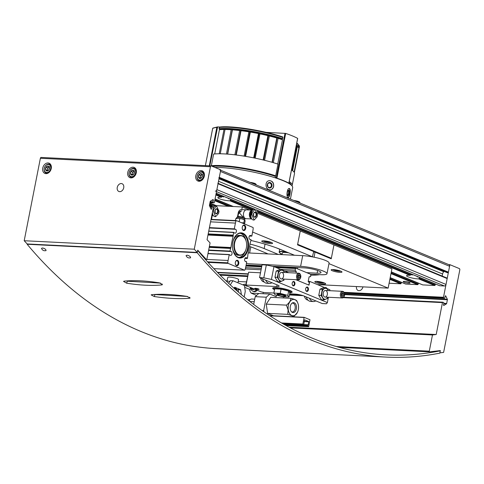 <?xml version="1.0" encoding="UTF-8"?>
<svg xmlns="http://www.w3.org/2000/svg" width="484" height="484" viewBox="0 0 484 484"><rect width="100%" height="100%" fill="white"/><g stroke="black" fill="none" stroke-linecap="round" stroke-linejoin="round"><path stroke-width="0.73" d="M215.979 194.266L222.005 196.764L221.406 197.248A7.181 1.228 11.1 0 0 221.279 197.236A7.181 1.228 11.1 0 0 217.836 197.611A7.181 1.228 11.1 0 0 222.204 199.644A7.181 1.228 11.1 0 0 230.063 200.83L230.699 199.432L254.475 209.276M257.198 211.327L410.704 274.851L410.105 275.336A7.181 1.228 11.1 0 0 409.978 275.329A7.181 1.228 11.1 0 0 406.536 275.705A7.181 1.228 11.1 0 0 410.904 277.731A7.181 1.228 11.1 0 0 418.763 278.923L419.398 277.526L435.352 284.126A0.551 0.417 -67.5 0 0 435.364 283.951M222.005 196.764L222.174 195.905L216.142 193.412M410.704 274.851L410.874 273.998L256.472 210.098M228.508 198.773L228.696 198.815A7.181 1.228 -168.9 0 0 229.827 198.894M422.55 284.822A0.551 0.417 -67.5 0 0 422.75 284.901L434.656 285.493A0.551 0.417 -67.5 0 0 435.183 284.985L435.352 284.126M417.208 276.86L417.396 276.909A7.181 1.228 -168.9 0 0 418.527 276.987M447.022 272.553A0.551 0.417 -67.5 0 0 447.222 272.637L447.906 272.667A0.551 0.417 -67.5 0 0 448.432 272.159L449.588 266.279A1.658 1.246 -67.5 0 0 448.946 264.688L220.692 170.229M218.768 177.846A0.551 0.417 -67.5 0 0 219.3 177.332L220.45 171.457A1.658 1.246 -67.5 0 0 219.809 169.86M389.106 283.225L400.637 283.799A0.551 0.417 -67.5 0 0 401.169 283.291L401.339 282.432A0.551 0.417 -67.5 0 0 401.351 282.257M405.544 283.975A0.551 0.417 -67.5 0 0 405.743 284.054L417.65 284.646A0.551 0.417 -67.5 0 0 418.176 284.138L418.345 283.279A0.551 0.417 -67.5 0 0 418.358 283.104M404.515 281.379A3.479 0.593 11.1 0 1 408.181 282.015A3.479 0.593 11.1 0 1 410.057 282.928A3.479 0.593 11.1 0 1 406.524 282.844A3.479 0.593 11.1 0 1 403.226 281.591A3.479 0.593 11.1 0 1 404.515 281.379M439.557 285.669A0.551 0.417 -67.5 0 0 439.756 285.748L444.433 285.983A1.658 1.246 -67.5 0 0 446.024 284.447L447.174 278.566A0.551 0.417 -67.5 0 0 446.853 278.01L218.115 183.351M215.295 191.162A1.658 1.246 -67.5 0 0 216.886 189.619L218.042 183.745A0.551 0.417 -67.5 0 0 217.824 183.212M442.17 276.055L442.576 274.004A3.315 2.493 -67.5 0 1 443.767 271.772L444.167 271.391M290.424 199.081L292.669 187.635A45.115 7.708 -168.9 0 0 268.342 175.734A45.115 7.708 -168.9 0 0 220.886 167.561A45.115 7.708 -168.9 0 0 214.932 167.44M273.648 186.388C273.914 182.837 272.522 180.931 269.473 180.671C264.179 180.901 265.383 190.563 270.362 189.788C272.081 189.516 273.176 188.379 273.648 186.388M289.958 194.017C290.533 190.859 290.327 189.008 289.341 188.47C287.024 187.883 286.02 197.563 288.149 197.557C288.894 197.484 289.499 196.304 289.958 194.017M276.049 178.058L276.909 178.197A45.859 7.835 11.1 0 1 288.845 183.133L288.518 183.218A45.206 7.72 -168.9 0 0 276.049 178.058L275.063 176.406L275.674 175.88L277.979 164.124A44.201 7.55 -168.9 0 0 224.165 153.9A44.201 7.55 -168.9 0 0 213.638 154.051L211.333 165.806L211.907 166.121M291.961 185.814A44.201 7.55 -168.9 0 0 292.209 185.251L294.502 173.568A44.201 7.55 -168.9 0 0 291.501 169.92M275.686 175.813A44.201 7.55 -168.9 0 0 221.872 165.588A44.201 7.55 -168.9 0 0 211.345 165.734M292.209 185.251A44.201 7.55 -168.9 0 0 289.208 181.603M275.045 176.261A43.1 7.363 -168.9 0 0 222.471 166.254A43.1 7.363 -168.9 0 0 212.373 166.381M291.047 184.942A43.1 7.363 -168.9 0 0 289.033 182.498M269.406 180.677A4.586 3.926 -95.6 0 1 273.484 186.401A4.586 3.926 -95.6 0 1 270.29 189.795M271.96 185.947A2.765 2.366 -95.6 0 1 268.039 187.223A2.765 2.366 -95.6 0 1 268.947 182.595A2.765 2.366 -95.6 0 1 271.96 185.947M271.312 185.85A2.287 1.954 -95.6 0 1 269.624 187.55A2.287 1.954 -95.6 0 1 267.458 185.469A2.287 1.954 -95.6 0 1 269.183 183.006A2.287 1.954 -95.6 0 1 271.312 185.85M267.531 184.537A2.287 1.954 -95.6 0 1 267.749 186.201A2.287 1.954 -95.6 0 1 267.712 186.37M289.081 188.494A4.586 1.567 -82.5 0 1 289.662 193.975A4.586 1.567 -82.5 0 1 287.907 197.466M289.093 193.57A2.765 0.944 -82.5 0 1 287.563 195.457A2.765 0.944 -82.5 0 1 287.302 192.826A2.765 0.944 -82.5 0 1 288.234 190.351A2.765 0.944 -82.5 0 1 289.111 190.914A2.765 0.944 -82.5 0 1 289.093 193.57M287.998 190.629A2.287 0.78 -82.5 0 1 288.089 190.623A2.287 0.78 -82.5 0 1 288.5 193.4A2.287 0.78 -82.5 0 1 287.496 195.155A2.287 0.78 -82.5 0 1 287.411 195.131M310.425 274.192L320.825 274.706A16.577 2.831 -168.9 0 0 326.984 273.714L329.078 263.03A16.577 2.831 -168.9 0 0 320.142 258.656A16.577 2.831 -168.9 0 0 302.706 255.655L248.268 252.944M326.984 273.714A16.577 2.831 -168.9 0 0 318.042 269.346A16.577 2.831 -168.9 0 0 300.606 266.339L246.41 263.641M306.717 272.655L317.117 273.176A10.497 1.791 -168.9 0 0 321.019 272.546A10.497 1.791 -168.9 0 0 315.356 269.776A10.497 1.791 -168.9 0 0 304.315 267.876L272.45 266.285M261.886 265.758L249.895 265.165A10.497 1.791 -168.9 0 0 246.053 265.656M256.236 184.936L256.266 184.773A4.695 0.805 -168.9 0 0 256.224 184.622L255.794 183.999A4.144 0.708 -168.9 0 0 254.953 183.496A4.144 0.708 -168.9 0 0 249.986 182.347M256.224 184.622A4.695 0.805 -168.9 0 0 255.274 184.047A4.695 0.805 -168.9 0 0 251.71 183.061M300.044 203.062L300.074 202.899A4.695 0.805 -168.9 0 0 300.032 202.754L299.596 202.131A4.144 0.708 -168.9 0 0 298.755 201.622A4.144 0.708 -168.9 0 0 293.788 200.479M300.032 202.754A4.695 0.805 -168.9 0 0 299.076 202.179A4.695 0.805 -168.9 0 0 295.512 201.193M277.731 164.046L282.499 139.755L281.99 139.186A43.1 7.363 -168.9 0 0 277.169 137.698A43.1 7.363 -168.9 0 0 268.523 135.381A43.1 7.363 -168.9 0 0 259.255 133.306A43.1 7.363 -168.9 0 0 249.829 131.569A43.1 7.363 -168.9 0 0 240.705 130.263A43.1 7.363 -168.9 0 0 232.344 129.446A43.1 7.363 -168.9 0 0 225.163 129.161A43.1 7.363 -168.9 0 0 219.736 129.397L218.992 128.696L219.73 127.044C231.854 125.477 263.605 130.468 282.704 136.911M205.385 165.625L212.682 128.423A45.859 7.835 -168.9 0 1 216.832 127.359L217.606 126.911A276.666 272.48 -159.1 0 1 219.79 127.032M209.796 165.843L217.606 126.911M266.146 132.356L285.687 133.427A45.859 7.835 11.1 0 1 297.63 138.37L297.612 138.454M219.234 127.461A43.875 7.496 -168.9 0 1 282.952 137.45L282.686 136.905L282.71 138.684A43.875 7.496 -168.9 0 0 218.992 128.696M281.99 139.186L282.71 138.684M282.499 139.755A43.875 7.496 -168.9 0 0 278.088 138.376L273.327 162.672M219.736 129.397L219.458 129.694A43.875 7.496 -168.9 0 1 223.995 129.5L225.163 129.161L225.024 129.5A43.875 7.496 -168.9 0 1 231.195 129.742L232.344 129.446L232.447 129.833A43.875 7.496 -168.9 0 1 239.628 130.535L240.705 130.263L241.032 130.704A43.875 7.496 -168.9 0 1 248.867 131.829L249.829 131.569L250.361 132.072A43.875 7.496 -168.9 0 1 258.456 133.566L259.255 133.306L259.962 133.868A43.875 7.496 -168.9 0 1 267.924 135.653L268.523 135.381L269.358 136.004A43.875 7.496 -168.9 0 1 276.787 137.994L277.169 137.698L278.088 138.376M294.351 172.6L298.955 149.145A43.875 7.496 -168.9 0 0 298.918 148.479L294.236 172.371M294.109 172.177L298.816 148.195A43.875 7.496 -168.9 0 0 298.017 147.1A43.875 7.496 -168.9 0 0 297.351 146.507L292.608 170.689M298.017 147.1L297.376 146.458A43.1 7.363 -168.9 0 0 296.517 145.702L297.351 146.507M296.256 145.702A43.875 7.496 -168.9 0 1 296.916 146.168L296.517 145.702A43.1 7.363 -168.9 0 0 296.287 145.527M225.024 129.5L220.262 153.779M231.195 129.742L226.433 154.039M296.916 146.168L292.167 170.368M276.787 137.994L272.02 162.291M269.358 136.004L264.591 160.307M267.924 135.653L263.151 159.956M259.962 133.868L255.189 158.177M258.456 133.566L253.689 157.869M250.361 132.072L245.588 156.38M248.867 131.829L244.099 156.132M241.032 130.704L236.265 155.007M239.628 130.535L234.861 154.832M232.447 129.833L227.68 154.124M298.949 148.588A43.875 7.496 -168.9 0 0 299.166 148.074A43.875 7.496 -168.9 0 0 296.462 144.637M223.995 129.5L219.228 153.773M219.458 129.694L214.702 153.948M232.344 129.446L227.504 154.112M240.705 130.263L235.859 154.953M249.829 131.569L244.983 156.278M259.255 133.306L254.409 158.014M268.523 135.381L263.677 160.083M277.169 137.698L272.323 162.382M244.692 287.333L250.071 289.559M247.893 286.395A5.524 0.944 11.1 0 1 243.512 284.586A5.524 0.944 11.1 0 1 245.969 284.283M282.523 269.509L295.04 270.132L295.797 268.136L310.758 274.325L310.68 276.606L309.101 276.836L308.187 281.507L309.439 282.91L308.665 285.016L295.809 279.692L308.998 285.155L309.736 281.41L308.217 281.337M245.933 266.067L261.669 266.853M276.316 267.585L295.355 268.529M245.618 267.67L261.354 268.457M246.011 265.656L261.753 266.442M275.172 267.108L295.797 268.136M226.052 280.895L227.05 280.944M238.201 281.5L246.435 281.912M220.178 275.16L247.493 276.521M219.482 274.464L247.639 275.862M217.691 272.643L247.971 274.156M217.37 272.323L248.032 273.847M295.996 273.061L296.299 271.536L295.04 270.132M245.285 268.995L261.094 269.782M284.441 270.943L296.299 271.536M259.557 277.604L262.074 264.784L266.327 264.996L263.81 277.816L259.557 277.604L277.755 285.137A6.631 1.131 11.1 0 1 279.159 286.159A6.631 1.131 11.1 0 1 276.697 286.558L277.036 284.84M274.488 289.662A9.946 1.7 11.1 0 1 272.637 288.234A9.946 1.7 11.1 0 1 276.328 287.641A9.946 1.7 11.1 0 1 286.788 289.444A9.946 1.7 11.1 0 1 292.154 292.064A9.946 1.7 11.1 0 1 289.898 292.687M255.534 288.325A2.208 0.375 11.1 0 1 257.688 288.676A2.208 0.375 11.1 0 1 259.031 289.238A2.208 0.375 11.1 0 1 256.81 289.25A2.208 0.375 11.1 0 1 254.759 288.397A2.208 0.375 11.1 0 1 255.534 288.325M260.392 272.794L248.601 272.208L245.733 285.506L246.084 285.034L276.697 286.558M245.733 285.506L261.233 291.919L264.282 292.56L273.871 293.038M263.81 277.816L271.433 279.425L327.372 302.573L326.488 303.758L322.235 303.547L304.037 296.014A6.631 1.131 11.1 0 0 294.895 294.084L289.632 293.824M329.701 290.69L329.882 289.753L327.002 288.561M324.492 287.52L309.736 281.41M280.684 269.388L273.95 266.605L266.327 264.996M288.676 272.698L283.194 270.429M293.969 281.531A2.208 1.41 -87.1 0 1 294.653 284.973A2.208 1.41 -87.1 0 1 292.324 284.852A2.208 1.41 -87.1 0 1 292.451 282.372A2.208 1.41 -87.1 0 1 293.969 281.531M308.381 289.807A2.208 1.41 -87.1 0 1 307.183 291.428A2.208 1.41 -87.1 0 1 305.803 290.43A2.208 1.41 -87.1 0 1 305.93 287.95A2.208 1.41 -87.1 0 1 307.691 287.248A2.208 1.41 -87.1 0 1 308.381 289.807M273.95 266.605L271.433 279.425M327.372 302.573L328.412 297.261M246.084 285.034L248.601 272.208M258.474 288.924A1.791 0.309 11.1 0 1 256.907 288.779A1.791 0.309 11.1 0 1 255.395 288.319M291.743 291.428A9.946 1.7 11.1 0 1 291.132 291.549M273.781 288.143A9.946 1.7 11.1 0 1 273.254 287.805M305.87 288.071A1.791 1.143 -87.1 0 1 306.796 287.442A1.791 1.143 -87.1 0 1 307.8 289.68A1.791 1.143 -87.1 0 1 306.62 291.017A1.791 1.143 -87.1 0 1 305.761 290.297M292.39 282.493A1.791 1.143 -87.1 0 1 293.322 281.863A1.791 1.143 -87.1 0 1 293.57 281.924A1.791 1.143 -87.1 0 1 294.357 283.908A1.791 1.143 -87.1 0 1 293.141 285.445A1.791 1.143 -87.1 0 1 292.282 284.719M289.807 292.717A8.18 1.398 -168.9 0 0 290.128 292.578A8.18 1.398 -168.9 0 0 288.682 291.156M288.434 291.053A8.18 1.398 -168.9 0 0 281.295 289.196M280.895 289.129A8.18 1.398 -168.9 0 0 274.882 288.833M274.682 288.881A8.18 1.398 -168.9 0 0 274.319 289.48A8.18 1.398 -168.9 0 0 274.525 289.698M290.128 292.578L290.89 292.082A8.839 1.512 -168.9 0 0 291.072 291.852A8.839 1.512 -168.9 0 0 282.686 288.67A8.839 1.512 -168.9 0 0 273.72 288.452A8.839 1.512 -168.9 0 0 273.799 288.73L274.319 289.48M274.694 288.821L281.077 289.142L288.652 291.108L289.837 292.766L289.002 297.037L282.62 296.722L275.045 294.75L273.859 293.092L274.694 288.821M273.859 293.092L280.242 293.413L281.077 289.142M280.242 293.413L287.811 295.385L288.652 291.108M287.811 295.385L289.002 297.037M284.913 296.19A4.423 0.756 -168.9 0 0 285.729 295.778A4.423 0.756 -168.9 0 0 281.573 294.326A4.423 0.756 -168.9 0 0 277.181 294.103A4.423 0.756 -168.9 0 0 277.78 294.786M280.079 281.821L277.731 281.7L274.966 277.223L276.176 271.052L280.151 269.364L282.499 269.479L278.524 271.173L277.314 277.338L280.079 281.821L284.054 280.127M274.966 277.223L277.314 277.338M276.176 271.052L278.524 271.173M284.507 272.492L282.499 269.479M280.847 278.863A3.315 2.111 92.9 0 0 283.406 276.884A3.315 2.111 92.9 0 0 282.583 272.758A3.315 2.111 92.9 0 0 279.825 273.714A3.315 2.111 92.9 0 0 279.637 277.435A3.315 2.111 92.9 0 0 280.847 278.863M284.411 272.486A5.469 3.485 92.9 0 0 278.693 272.559A5.469 3.485 92.9 0 0 280.442 280.95A5.469 3.485 92.9 0 0 284.084 279.111M323.887 299.947L321.539 299.832L318.774 295.349L319.984 289.184L323.959 287.49L326.307 287.611L322.332 289.299L321.122 295.47L323.887 299.947L327.862 298.259M318.774 295.349L321.122 295.47M319.984 289.184L322.332 289.299M328.309 290.618L326.307 287.611M324.655 296.994A3.315 2.111 92.9 0 0 327.208 295.016A3.315 2.111 92.9 0 0 326.391 290.884A3.315 2.111 92.9 0 0 323.627 291.84A3.315 2.111 92.9 0 0 323.445 295.561A3.315 2.111 92.9 0 0 324.655 296.994M328.219 290.612A5.469 3.485 92.9 0 0 322.501 290.684A5.469 3.485 92.9 0 0 324.244 299.076A5.469 3.485 92.9 0 0 327.886 297.236M300.624 275.13L300.479 274.743A3.315 2.111 92.9 0 0 298.809 273.206A3.315 2.111 92.9 0 0 296.535 276.412A3.315 2.111 92.9 0 0 298.477 279.825A3.315 2.111 92.9 0 0 300.298 278.463L300.479 278.088A2.638 1.682 92.9 0 0 300.77 277.205A2.638 1.682 92.9 0 0 300.624 275.13A2.638 1.682 92.9 0 0 298.15 274.507A2.638 1.682 92.9 0 0 297.956 278.463A2.638 1.682 92.9 0 0 300.479 278.088M299.469 274.997L298.471 275.42L298.168 276.963L298.864 278.082L299.856 277.659L300.159 276.116L299.469 274.997M298.561 277.598L299.856 277.659M298.356 276.031L300.159 276.116M265.649 280.127A8.343 5.318 92.9 0 0 269.624 283.424A8.343 5.318 92.9 0 0 271.941 282.729M262.443 278.796A8.343 5.318 92.9 0 0 266.859 283.285L269.624 283.424M260.755 271.524A7.181 4.58 92.9 0 0 260.15 274.585M260.525 278.004A7.181 4.58 92.9 0 0 264.21 281.984M344.433 293.262L344.287 292.868A3.315 2.111 92.9 0 0 342.611 291.332A3.315 2.111 92.9 0 0 340.337 294.538A3.315 2.111 92.9 0 0 342.285 297.956A3.315 2.111 92.9 0 0 344.1 296.589L344.287 296.22A2.638 1.682 92.9 0 0 344.578 295.337A2.638 1.682 92.9 0 0 344.433 293.262A2.638 1.682 92.9 0 0 341.958 292.638A2.638 1.682 92.9 0 0 341.758 296.589A2.638 1.682 92.9 0 0 344.287 296.22M343.271 293.129L342.279 293.552L341.976 295.089L342.666 296.214L343.658 295.791L343.961 294.248L343.271 293.129M342.363 295.724L343.658 295.791M342.158 294.157L343.961 294.248M309.457 298.253A8.343 5.318 92.9 0 0 313.432 301.55A8.343 5.318 92.9 0 0 315.749 300.86M306.245 296.928A8.343 5.318 92.9 0 0 310.668 301.411L313.432 301.55M304.327 296.135A7.181 4.58 92.9 0 0 308.018 300.116M283.527 296.396A3.576 0.611 11.1 0 1 280.042 295.821A3.576 0.611 11.1 0 1 277.87 294.919A3.576 0.611 11.1 0 1 281.464 294.895A3.576 0.611 11.1 0 1 284.78 296.275A3.576 0.611 11.1 0 1 283.527 296.396M277.622 267.228A10.164 1.736 11.1 0 1 283.769 267.537M276.322 267.168A10.497 1.791 11.1 0 1 286.976 267.694M282.045 254.626L282.39 252.866A7.181 1.228 11.1 0 1 288.76 252.878M282.148 254.1A10.279 1.754 11.1 0 1 279.45 252.6A10.279 1.754 11.1 0 1 286.637 252.001M279.45 252.6L279.274 252.352A10.497 1.791 11.1 0 1 279.177 252.019A10.497 1.791 11.1 0 1 285.723 251.619M237.946 282.807L238.576 279.595A5.524 0.944 -168.9 0 0 237.408 278.742A5.524 0.944 -168.9 0 0 231.455 277.29A5.524 0.944 -168.9 0 0 227.734 277.465L227.014 281.125M244.13 296.898A1.658 1.059 92.9 0 0 244.287 296.408L245.194 291.773A1.658 1.059 92.9 0 0 245.213 290.92L244.42 285.487L232.967 280.75L230.414 280.623L228.629 283.328M232.967 280.75L230.323 284.755A1.658 1.059 92.9 0 0 230.269 284.846M233.96 288.198L234.686 287.236L240.602 289.686L238.055 289.559L238.509 292.185M241.401 294.635L240.602 289.686M226.252 281.089L229.985 281.277M234.165 287.883A5.524 0.944 11.1 0 1 236.688 289.208A5.524 0.944 11.1 0 1 235.484 289.553M235.744 289.777L238.176 289.898M235.303 289.39L235.484 289.269A4.423 0.756 -168.9 0 0 235.575 289.154A4.423 0.756 -168.9 0 0 234.008 288.24M280.702 253.483L280.49 254.548M329.749 258.184L331.34 258.262L297.642 244.317L300.262 230.965L297.539 244.856L313.711 251.547L312.386 256.877M209.481 205.343L242.302 206.977L241.788 209.602M317.444 284.604L388.144 288.125L391.913 268.892L257.603 213.311M249.611 210.002L242.302 206.977M312.664 256.889L252.612 232.036M279.722 249.242L276.14 247.76M249.968 244.045A33.705 5.76 11.1 0 1 264.173 248.588L278.324 254.439M294.484 255.243L280.333 249.393A54.704 9.341 11.1 0 0 250.954 240.469M268.118 253.931L253.973 248.08A20.443 3.491 11.1 0 0 249.587 246.519M263.78 240.838A5.524 0.944 11.1 0 1 269.594 241.837A5.524 0.944 11.1 0 1 272.571 243.295A5.524 0.944 11.1 0 1 266.968 243.162A5.524 0.944 11.1 0 1 261.729 241.171A5.524 0.944 11.1 0 1 263.78 240.838M269.776 241.891A2.553 0.436 11.1 0 1 269.776 241.897A2.553 0.436 11.1 0 1 269.624 242.091L265.335 241.389A2.553 0.436 11.1 0 1 264.845 240.929A2.553 0.436 11.1 0 1 264.851 240.923M269.624 242.091A2.553 0.436 11.1 0 1 267.664 241.994A2.553 0.436 11.1 0 1 265.335 241.389L265.413 240.99M271.276 242.393A4.144 0.708 11.1 0 1 267.162 242.181A4.144 0.708 11.1 0 1 263.272 240.82M267.779 241.401L267.664 241.994M212.748 206.692L209.433 205.325M211.532 219.385L212.294 215.525M246.144 257.682L247.451 258.329L247.868 255.171A0.829 0.526 -87.1 0 1 247.868 254.53A60.778 38.75 -87.1 0 0 250.071 243.289A0.829 0.526 -87.1 0 1 250.307 242.744L251.099 239.737L249.756 239.29A1.99 1.27 -87.1 0 1 249.006 237.045A1.99 1.27 -87.1 0 1 250.343 235.436A1.99 1.27 -87.1 0 1 250.506 235.46L251.813 236.107L252.944 230.336A8.288 5.282 -87.1 0 0 253.18 227.994A0.593 0.375 -87.1 0 0 252.914 227.438L236.494 220.643A0.593 0.375 -87.1 0 0 236.071 220.91A8.288 5.282 -87.1 0 0 235.424 223.088L234.286 228.853L235.635 229.307A1.99 1.27 -87.1 0 1 236.38 231.546A1.99 1.27 -87.1 0 1 235.049 233.161A1.99 1.27 -87.1 0 1 234.879 233.137L233.578 232.489L233.161 235.647A0.829 0.526 -87.1 0 1 233.161 236.289A60.778 38.75 -87.1 0 0 230.953 247.53A0.829 0.526 -87.1 0 1 230.723 248.074L229.93 251.081L231.273 251.529A1.99 1.27 -87.1 0 1 232.024 253.773A1.99 1.27 -87.1 0 1 230.686 255.383A1.99 1.27 -87.1 0 1 230.523 255.358L229.216 254.711L228.085 260.483A8.288 5.282 -87.1 0 0 227.843 262.83A0.593 0.375 -87.1 0 0 228.109 263.381L244.529 270.175A0.593 0.375 -87.1 0 0 244.958 269.909A8.288 5.282 -87.1 0 0 245.606 267.731L246.737 261.965L245.394 261.511A1.99 1.27 -87.1 0 1 244.644 259.273A1.99 1.27 -87.1 0 1 245.981 257.657A1.99 1.27 -87.1 0 1 246.144 257.682L245.811 257.669M238.739 263.738A2.765 1.761 92.9 0 0 237.88 260.543A2.765 1.761 92.9 0 0 235.678 261.414A2.765 1.761 92.9 0 0 235.52 264.518A2.765 1.761 92.9 0 0 237.245 265.764A2.765 1.761 92.9 0 0 238.739 263.738M245.654 228.478A2.765 1.761 92.9 0 0 244.801 225.284A2.765 1.761 92.9 0 0 242.593 226.155A2.765 1.761 92.9 0 0 242.442 229.259A2.765 1.761 92.9 0 0 244.166 230.505A2.765 1.761 92.9 0 0 245.654 228.478M248.195 248.588A12.596 8.028 92.9 0 0 244.287 234.026A12.596 8.028 92.9 0 0 234.226 238.013A12.596 8.028 92.9 0 0 233.524 252.146A12.596 8.028 92.9 0 0 241.383 257.851A12.596 8.028 92.9 0 0 248.195 248.588M246.126 241.123A12.154 7.75 92.9 0 0 240.052 233.27M238.848 257.446A12.154 7.75 92.9 0 0 245.672 250.234M233.476 252.013A12.154 7.75 92.9 0 0 239.568 257.53A12.154 7.75 92.9 0 0 247.584 248.461A12.154 7.75 92.9 0 0 240.778 233.252A12.154 7.75 92.9 0 0 234.165 238.134M245.811 240.179A9.946 6.34 92.9 0 0 245.775 240.082A9.946 6.34 92.9 0 0 240.754 235.466L239.223 235.387A9.946 6.34 92.9 0 0 233.016 241.395M232.653 248.661A9.946 6.34 92.9 0 0 238.231 255.256L239.762 255.328A9.946 6.34 92.9 0 0 245.219 251.238A9.946 6.34 92.9 0 0 245.267 251.142M240.754 235.466A9.946 6.34 92.9 0 0 233.923 245.079A9.946 6.34 92.9 0 0 239.762 255.328M246.374 247.838A9.613 6.129 92.9 0 0 245.848 240.27A9.613 6.129 92.9 0 0 236.827 238.001A9.613 6.129 92.9 0 0 236.107 252.412A9.613 6.129 92.9 0 0 245.309 251.051A9.613 6.129 92.9 0 0 246.374 247.838M242.387 229.107A2.287 1.458 92.9 0 0 243.488 230.045A2.287 1.458 92.9 0 0 244.995 228.339A2.287 1.458 92.9 0 0 243.718 225.477A2.287 1.458 92.9 0 0 242.526 226.3M235.472 264.367A2.287 1.458 92.9 0 0 236.573 265.305A2.287 1.458 92.9 0 0 238.08 263.599A2.287 1.458 92.9 0 0 236.803 260.737A2.287 1.458 92.9 0 0 235.611 261.56M212.506 211.956A4.308 2.747 92.9 0 0 215.023 216.626L215.652 216.657L213.365 211.272L213.789 209.136L216.499 205.918L219.046 211.308L218.623 213.45L215.652 216.657M216.499 205.912L215.87 205.881A4.308 2.747 92.9 0 0 213.202 208.41M214.085 206.765A4.423 2.819 92.9 0 0 213.928 206.753A4.423 2.819 92.9 0 0 212.863 207.019M211.956 214.757A4.423 2.819 92.9 0 0 213.329 215.568L211.811 215.501M213.807 207.128A4.199 2.68 92.9 0 0 213.311 207.4M212.149 213.777A4.199 2.68 92.9 0 0 212.948 214.884M213.704 207.291A4.084 2.601 92.9 0 0 213.335 207.515M212.18 213.632A4.084 2.601 92.9 0 0 212.857 214.654M212.246 213.262A4.084 2.601 92.9 0 0 212.706 214.212M212.343 212.797A3.926 2.505 92.9 0 0 212.543 213.426M214.842 211.296A2.541 1.621 92.9 0 0 216.245 213.837A2.541 1.621 92.9 0 0 218.048 211.738A2.541 1.621 92.9 0 0 216.947 208.846A2.541 1.621 92.9 0 0 214.842 211.296M241.413 222.701L243.815 222.924L244.111 223.814M241.564 222.737A4.423 0.756 11.1 0 1 244.081 223.783M244.547 223.941L245.134 220.964L244.843 220.075L242.145 218.962A4.423 0.756 11.1 0 1 244.729 219.96A4.423 0.756 11.1 0 1 244.753 219.984L244.729 219.96M244.843 220.075L244.402 219.948L243.815 222.924M242.145 218.962L237.856 218.254A4.423 0.756 11.1 0 1 242.145 218.962M235.859 218.526L236.452 218.338A4.423 0.756 11.1 0 1 237.856 218.254L236.252 218.665M237.438 216.965L238.279 212.664A3.315 2.493 -67.5 0 1 241.462 209.584L246.773 209.862A4.423 2.819 92.9 0 0 246.495 209.844A4.423 2.819 92.9 0 0 243.543 213.359A4.423 2.819 92.9 0 0 245.104 218.363A4.423 2.819 92.9 0 0 245.436 218.538A4.423 2.819 92.9 0 0 245.781 218.641A4.423 2.819 92.9 0 0 246.053 218.677L251.819 218.962M236.531 218.314L236.694 217.504A4.144 0.708 11.1 0 1 236.779 217.395A4.144 0.708 11.1 0 1 239.562 217.389A4.144 0.708 11.1 0 1 243.579 218.32A4.144 0.708 11.1 0 1 244.257 218.599A4.144 0.708 11.1 0 1 244.789 218.968A4.144 0.708 11.1 0 1 244.825 219.101L244.668 219.911M255.038 209.306L216.179 193.225L254.348 209.269A4.308 2.747 92.9 0 0 251.511 212.488L251.087 214.624A4.308 2.747 92.9 0 0 253.501 220.014L254.136 220.045L251.849 214.66L252.267 212.524L254.983 209.306L257.524 214.702L257.107 216.838L254.136 220.045M239.707 213.25A3.092 0.526 -168.9 0 0 238.558 213.432A3.092 3.092 0 0 1 241.752 210.939A3.092 1.972 92.9 0 1 241.837 210.945L241.752 210.939A3.092 1.972 92.9 0 0 239.707 213.25L243.022 216.947L243.978 216.995M252.563 210.159A4.423 2.819 92.9 0 0 252.412 210.141A4.423 2.819 92.9 0 0 249.381 214.291A4.423 2.819 92.9 0 0 251.813 218.956M252.291 210.516A4.199 2.68 92.9 0 0 250.18 214.061A4.199 2.68 92.9 0 0 251.432 218.278M252.182 210.685A4.084 2.601 92.9 0 0 250.258 214.049A4.084 2.601 92.9 0 0 251.335 218.048M252.067 210.891A4.084 2.601 92.9 0 0 251.19 217.6M251.837 211.369A3.926 2.505 92.9 0 0 251.027 216.814M237.922 216.693A3.092 0.526 11.1 0 1 237.983 216.608A3.092 0.526 11.1 0 1 242.962 217.268L243.022 216.947M241.885 222.87A4.199 0.72 11.1 0 1 243.761 223.65M244.257 218.599L245.775 218.677L243.579 218.32L242.962 217.268M253.326 214.684A2.541 1.621 92.9 0 0 254.729 217.225A2.541 1.621 92.9 0 0 256.532 215.126A2.541 1.621 92.9 0 0 255.431 212.234A2.541 1.621 92.9 0 0 253.326 214.684M235.817 218.538L235.418 220.577M239.743 218.738L239.156 221.708M282.045 254.064L281.936 254.62M313.614 252.031L315.06 252.103L331.231 258.801L333.96 244.91L331.34 258.262M314.062 257.204L315.06 252.103M388.144 288.125L328.963 263.635M323.621 284.175A5.524 0.944 -168.9 0 0 325.671 283.842A5.524 0.944 -168.9 0 0 320.432 281.857A5.524 0.944 -168.9 0 0 314.83 281.718A5.524 0.944 -168.9 0 0 317.806 283.176A5.524 0.944 -168.9 0 0 323.621 284.175M339.931 272.353A5.524 0.944 -168.9 0 0 341.988 272.02A5.524 0.944 -168.9 0 0 336.749 270.036A5.524 0.944 -168.9 0 0 331.141 269.897A5.524 0.944 -168.9 0 0 334.123 271.355A5.524 0.944 -168.9 0 0 339.931 272.353M310.952 275.202A54.704 9.341 -168.9 0 0 319.827 274.658M339.187 270.616A2.553 0.436 11.1 0 1 339.193 270.623A2.553 0.436 11.1 0 1 339.042 270.816L334.746 270.114A2.553 0.436 11.1 0 1 334.256 269.655A2.553 0.436 11.1 0 1 334.262 269.649M339.042 270.816A2.553 0.436 11.1 0 1 337.076 270.719A2.553 0.436 11.1 0 1 334.746 270.114L334.825 269.715M340.688 271.119A4.144 0.708 11.1 0 1 336.574 270.907A4.144 0.708 11.1 0 1 332.683 269.552M337.197 270.126L337.076 270.719M322.876 282.438A2.553 0.436 11.1 0 1 322.876 282.444A2.553 0.436 11.1 0 1 322.725 282.638L318.436 281.936A2.553 0.436 11.1 0 1 317.946 281.476A2.553 0.436 11.1 0 1 317.952 281.47M322.725 282.638A2.553 0.436 11.1 0 1 320.765 282.541A2.553 0.436 11.1 0 1 318.436 281.936L318.514 281.537M324.377 282.94A4.144 0.708 11.1 0 1 320.263 282.729A4.144 0.708 11.1 0 1 316.373 281.373M320.88 281.948L320.765 282.541M264.113 311.926L263.647 310.559L266.267 297.206L269.8 294.048L276.201 296.698L276.509 295.131M283.836 296.783L283.606 297.962M257.27 290.279A4.423 3.321 112.5 0 1 253.132 291.259M269.8 294.048L258.746 293.498L255.213 296.656L266.267 297.206M263.018 293.709L263.284 292.354M250.482 287.472L249.811 290.89L251.093 293.116L258.746 293.498M263.647 310.559L262.032 310.48M253.689 304.418L255.213 296.656M256.611 295.397L251.093 293.116M302.821 324.28L304.152 317.329L309.978 319.736L308.647 326.688L307.558 325.78L308.223 324.788L308.719 321.527L304.575 319.815L303.758 324.661L302.821 324.28L282.045 323.245M297.345 312.555L293.619 316.772C292.959 316.028 291.011 315.223 287.78 314.358L288.095 309.796L286.431 305.132C289.208 302.942 290.702 300.673 290.926 298.325C294.151 299.197 296.099 300.001 296.759 300.745L297.878 303.232A8.18 5.215 -87.1 0 1 297.424 312.404A8.18 5.215 -87.1 0 1 292.173 315.641A8.18 5.215 -87.1 0 1 288.246 309.766A8.18 5.215 -87.1 0 1 291.453 300.128A8.18 5.215 -87.1 0 1 297.878 303.232M290.926 298.325L270.738 297.321L266.248 304.127L267.591 313.348L273.43 315.768L293.619 316.772M287.78 314.358L267.591 313.348M286.431 305.132L266.248 304.127M290.243 308.919A4.973 3.17 -87.1 0 1 293.588 302.639A4.973 3.17 -87.1 0 1 296.51 307.763A4.973 3.17 -87.1 0 1 293.092 312.567A4.973 3.17 -87.1 0 1 290.243 308.919M254.717 299.154L251.468 298.997A6.631 4.229 92.9 0 0 249.072 300.866M249.889 301.502L254.215 301.72M291.519 311.799A4.423 2.819 92.9 0 0 292.209 311.974A4.423 2.819 92.9 0 0 295.125 308.671A4.423 2.819 92.9 0 0 293.268 303.286A4.423 2.819 92.9 0 0 292.651 303.141A4.423 2.819 92.9 0 0 291.943 303.244M250.887 287.859A4.423 3.321 -67.5 0 0 252.696 291.126A4.423 3.321 -67.5 0 0 256.441 289.934M252.218 289.402A3.019 2.269 -67.5 0 0 252.382 289.48A3.019 2.269 -67.5 0 0 254.451 289.111M250.839 287.617A3.019 2.269 -67.5 0 0 252.043 289.341A3.019 2.269 -67.5 0 0 254.112 288.972M251.68 287.968A2.208 1.658 -67.5 0 0 251.94 288.313A2.208 1.658 -67.5 0 0 253.271 288.627M211.659 208.828A0.551 0.351 92.9 0 1 211.036 209.034L209.487 205.791A0.551 0.351 92.9 0 1 209.439 205.307L210.171 201.568A0.551 0.351 92.9 0 1 210.389 201.199L212.881 199.632A0.551 0.351 92.9 0 1 213.341 200.279L213.027 201.882A0.551 0.351 92.9 0 0 213.256 202.56L213.928 202.838A0.551 0.351 92.9 0 0 214.37 202.439L220.764 169.854L211.333 165.952A1.107 0.702 92.9 0 0 211.175 165.915A1.107 0.702 92.9 0 0 210.449 166.738L194.272 249.199L24.2 240.729L27.207 243.96L197.278 252.436L197.72 250.174L206.347 259.448A0.551 0.351 92.9 0 0 206.892 259.128L210.074 242.926L207.061 239.695L213.323 207.781A0.551 0.351 92.9 0 0 213.093 207.11L212.416 206.831A0.551 0.351 92.9 0 0 211.974 207.225L211.659 208.828L210.921 208.792M41.261 157.475A1.107 0.702 92.9 0 0 41.11 157.439A1.107 0.702 92.9 0 0 40.378 158.268L24.2 240.729M127.776 172.328A5.524 4.15 -67.5 0 0 129.918 177.646A5.524 4.15 -67.5 0 0 135.865 174.131A5.524 4.15 -67.5 0 0 134.141 167.434A5.524 4.15 -67.5 0 0 127.776 172.328M123.716 187.774A4.199 3.152 112.5 0 1 118.882 191.489A4.199 3.152 112.5 0 1 117.255 187.447A4.199 3.152 112.5 0 1 122.095 183.732A4.199 3.152 112.5 0 1 123.716 187.774M195.808 175.716A5.524 4.15 -67.5 0 0 197.944 181.034A5.524 4.15 -67.5 0 0 203.891 177.519A5.524 4.15 -67.5 0 0 202.173 170.828A5.524 4.15 -67.5 0 0 195.808 175.716M42.743 168.093A5.524 4.15 -67.5 0 0 44.885 173.411A5.524 4.15 -67.5 0 0 50.832 169.89A5.524 4.15 -67.5 0 0 49.108 163.199A5.524 4.15 -67.5 0 0 42.743 168.093M194.272 249.199L197.278 252.436M44.685 248.722A4.423 1.797 24.4 0 1 43.348 248.159M189.244 255.927A4.423 1.797 24.4 0 1 187.907 255.364M189.323 298.283L190.133 298.035L186.987 296.396C173.641 294.405 161.958 293.824 151.952 294.653L151.141 294.901L154.287 296.541C167.645 298.495 179.328 299.076 189.323 298.283L189.655 297.339M386.093 357.089L216.021 348.619A534.856 340.978 -87.1 0 1 27.146 244.263L197.218 252.739L197.672 250.434A532.648 339.568 -87.1 0 0 386.202 354.881A532.648 339.568 -87.1 0 0 440.283 350.839L439.829 353.139A534.856 340.978 -87.1 0 1 386.093 357.089A534.856 340.978 -87.1 0 1 197.218 252.739M288.718 352.171L326.422 354.1L287.956 352.146M326.422 354.07L327.178 354.131M161.662 284.937L162.485 284.659L159.393 282.856C146.095 280.726 134.413 280.145 124.358 281.113L123.535 281.392L126.627 283.188C139.936 285.288 151.613 285.869 161.662 284.937L162.031 283.884M42.507 247.989L41.497 248.359C42.404 250.361 43.929 251.105 46.065 250.585C45.944 249.339 44.758 248.473 42.507 247.989M187.066 255.189L186.056 255.558C186.963 257.561 188.488 258.305 190.623 257.784C190.502 256.538 189.317 255.673 187.066 255.189M438.782 350.761L440.283 350.839M154.287 296.541L154.977 294.562L187.592 296.48M126.627 283.188L127.316 281.216L160.579 283.11M27.146 244.263L27.207 243.96M198.936 174.754L200.878 173.605L202.336 174.924L201.852 177.386L199.91 178.536L198.452 177.217L198.936 174.754A2.553 1.918 112.5 0 1 200.878 173.605A2.553 1.918 112.5 0 1 202.336 174.924A2.553 1.918 112.5 0 1 201.852 177.386A2.553 1.918 112.5 0 1 199.91 178.536A2.553 1.918 112.5 0 1 198.452 177.217A2.553 1.918 112.5 0 1 198.936 174.754L200.618 175.45L200.134 177.918L200.57 178.306M199.608 180.078A4.144 3.116 112.5 0 1 198.029 173.931A4.144 3.116 112.5 0 1 203.546 174.204A4.144 3.116 112.5 0 1 199.608 180.078M202.409 179.77A4.695 3.527 112.5 0 1 199.838 180.75A4.695 3.527 112.5 0 1 198.936 180.55A4.695 3.527 112.5 0 1 197.472 174.863A4.695 3.527 112.5 0 1 202.53 171.868A4.695 3.527 112.5 0 1 204.436 174.875M200.618 178.281A2.208 1.658 112.5 0 1 200.376 176.684A2.208 1.658 112.5 0 1 201.592 174.875L200.618 175.45M202.07 174.591L201.592 174.875A2.208 1.658 112.5 0 1 202.131 174.663M202.566 174.3L200.878 173.605M200.134 177.918L198.452 177.217M46.01 167.18L47.952 166.03L49.41 167.349L48.926 169.817L46.984 170.967L45.526 169.648L46.01 167.18A2.553 1.918 112.5 0 1 47.952 166.03A2.553 1.918 112.5 0 1 49.41 167.349A2.553 1.918 112.5 0 1 48.926 169.817A2.553 1.918 112.5 0 1 46.984 170.967A2.553 1.918 112.5 0 1 45.526 169.648A2.553 1.918 112.5 0 1 46.01 167.18L47.692 167.881L47.208 170.344L47.638 170.737M46.682 172.51A4.144 3.116 112.5 0 1 45.097 166.357A4.144 3.116 112.5 0 1 50.62 166.635A4.144 3.116 112.5 0 1 46.682 172.51M48.557 172.812A4.695 3.527 112.5 0 1 46.912 173.181A4.695 3.527 112.5 0 1 46.01 172.982A4.695 3.527 112.5 0 1 44.546 167.289A4.695 3.527 112.5 0 1 49.598 164.3A4.695 3.527 112.5 0 1 51.286 166.218M47.692 170.713A2.208 1.658 112.5 0 1 47.45 169.116A2.208 1.658 112.5 0 1 48.666 167.307L47.692 167.881M49.138 167.022L48.666 167.307A2.208 1.658 112.5 0 1 49.205 167.089M49.634 166.732L47.952 166.03M47.208 170.344L45.526 169.648M130.91 171.36L132.852 170.211L134.31 171.53L133.826 173.998L131.884 175.148L130.426 173.829L130.91 171.36A2.553 1.918 112.5 0 1 132.852 170.211A2.553 1.918 112.5 0 1 134.31 171.53A2.553 1.918 112.5 0 1 133.826 173.998A2.553 1.918 112.5 0 1 131.884 175.148A2.553 1.918 112.5 0 1 130.426 173.829A2.553 1.918 112.5 0 1 130.91 171.36L132.592 172.062L132.108 174.524L132.537 174.918M131.581 176.69A4.144 3.116 112.5 0 1 129.996 170.537A4.144 3.116 112.5 0 1 135.52 170.816A4.144 3.116 112.5 0 1 131.581 176.69M134.383 176.382A4.695 3.527 112.5 0 1 131.811 177.362A4.695 3.527 112.5 0 1 130.91 177.162A4.695 3.527 112.5 0 1 129.446 171.469A4.695 3.527 112.5 0 1 134.498 168.48A4.695 3.527 112.5 0 1 136.409 171.487M132.592 174.893A2.208 1.658 112.5 0 1 132.35 173.296A2.208 1.658 112.5 0 1 133.566 171.487L132.592 172.062M134.038 171.203L133.566 171.487A2.208 1.658 112.5 0 1 134.104 171.269M134.534 170.912L132.852 170.211M132.108 174.524L130.426 173.829M449.902 264.675L459.334 268.584A1.107 0.702 -87.1 0 1 459.8 269.927L443.622 352.394L439.889 352.836L440.337 350.579L429.635 351.856A0.551 0.351 -87.1 0 1 429.29 351.166L432.466 334.964L436.199 334.517L442.461 302.609A0.551 0.351 -87.1 0 1 442.902 302.216L443.574 302.494A0.551 0.351 -87.1 0 1 443.81 303.166L443.495 304.769A0.551 0.351 -87.1 0 0 443.949 305.416L446.442 303.849A0.551 0.351 -87.1 0 0 446.659 303.48L447.391 299.741A0.551 0.351 -87.1 0 0 447.343 299.257L445.794 296.014A0.551 0.351 -87.1 0 0 445.171 296.22L444.856 297.823A0.551 0.351 -87.1 0 1 444.415 298.217L443.737 297.938A0.551 0.351 -87.1 0 1 443.507 297.267L449.902 264.675L448.795 264.621M290.418 327.886L432.466 334.964M289.117 327.19L436.199 334.517M362.946 286.873A4.199 3.152 112.5 0 1 358.124 290.497A4.199 3.152 112.5 0 1 356.484 286.546M230.063 200.83L252.575 210.147M257.452 212.161L410.105 275.336M230.529 200.291L253.132 209.645M215.846 194.943L221.406 197.248M222.089 196.335L223.62 196.964M410.789 274.422L412.32 275.057M418.763 278.923L434.656 285.493M419.229 278.379L435.183 284.985M220.45 171.457L449.588 266.279M209.554 204.72L211.266 205.434M389.868 279.341L400.637 283.799M209.687 204.042L213.281 205.531M390.001 278.663L401.169 283.291M209.856 203.189L215.816 205.658M390.164 277.81L401.339 282.432M209.893 203.008L216.366 205.688M405.634 284.029L390.201 277.647L405.743 284.054M214.721 200.672L228.273 206.281M390.987 273.617L417.65 284.646M214.854 199.995L230.287 206.378M391.12 272.94L418.176 284.138M215.023 199.136L232.822 206.505M391.29 272.087L418.345 283.279M215.059 198.954L233.373 206.535M391.326 271.899L422.75 284.901M256.096 209.747L439.756 285.748M216.487 191.652L444.433 285.983M216.886 189.619L446.024 284.447M218.042 183.745L447.174 278.566M218.526 181.282L442.576 274.004M219.016 178.765L443.767 271.772M219.119 178.239L447.222 272.637M219.167 178.009L447.906 272.667M219.3 177.332L448.432 272.159M300.606 266.339L302.706 255.655M317.117 273.176L317.643 270.489M276.225 178.064L285.009 133.3M282.686 136.905A43.403 7.417 -168.9 0 0 219.851 127.038M216.832 127.359L209.288 165.818M296.771 143.058L297.872 143.905L299.408 146.84A43.875 7.496 -168.9 0 0 296.704 143.403M276.909 178.197L285.687 133.427M288.845 183.133L297.63 138.37M240.699 289.843L238.146 289.716M264.173 248.588L265.044 244.148M231.273 251.529L208.604 250.397M247.276 258.486L244.946 258.371L247.306 258.498M246.991 258.371L245.007 258.274M246.907 258.129L245.176 258.045M246.804 257.857L245.485 257.791M246.205 261.717L245.709 261.693M246.308 261.572L245.424 261.529M229.331 254.554L207.999 253.489L229.362 254.548M229.216 254.711L207.969 253.652M230.305 251.468L208.61 250.385L230.33 251.474M230.021 251.347L208.628 250.282M229.93 251.081L208.683 250.022M250.506 235.46L250.174 235.442M235.635 229.307L209.36 227.988M233.693 232.326L208.755 231.086L233.724 232.326M233.578 232.489L208.719 231.249M234.383 229.126L209.384 227.879M234.286 228.853L209.433 227.619M250.561 239.495L250.065 239.471M251.16 235.629L249.841 235.563M251.269 235.902L249.538 235.817M251.353 236.15L249.363 236.047M230.451 248.431L209.203 247.372M228.109 263.381L208.029 262.382M244.529 270.175L213.837 268.644L244.614 270.193M235.424 223.088L210.564 221.847M233.058 235.133L208.199 233.899M228.085 260.483L206.765 259.418M236.331 220.631L211.048 219.373L236.416 220.625M227.843 262.83L207.515 261.814M236.071 220.91L210.994 219.663M233.064 235.284L208.174 234.044M233.161 235.647L208.102 234.401M233.161 236.289L207.981 235.03M230.953 247.53L209.378 246.459M230.723 248.074L209.269 247.009M230.505 248.31L209.227 247.245M212.645 211.236L213.365 211.272M213.069 209.1L213.789 209.136M215.017 212.561A2.208 1.41 92.9 0 0 216.1 213.498A2.208 1.41 92.9 0 0 217.594 211.605A2.208 1.41 92.9 0 0 216.626 209.155A2.208 1.41 92.9 0 0 216.318 209.082A2.208 1.41 92.9 0 0 215.15 209.911M251.087 214.624L251.849 214.66M251.511 212.488L252.267 212.524M253.501 215.955A2.208 1.41 92.9 0 0 254.584 216.886A2.208 1.41 92.9 0 0 256.078 214.999A2.208 1.41 92.9 0 0 255.11 212.543A2.208 1.41 92.9 0 0 254.802 212.476A2.208 1.41 92.9 0 0 253.634 213.299M281.543 322.961L302.73 324.014M269.909 315.798L304.006 317.498M269.63 315.616L304.121 317.335M286.129 325.563L308.617 326.682M285.499 325.212L307.739 326.319M284.465 324.631L307.558 325.78M283.007 323.802L307.703 325.03M307.848 324.867L282.68 323.614L307.818 324.873M303.94 324.57L308.223 324.788M304.121 321.564L308.81 321.793M304.17 321.297L308.719 321.527M282.65 323.596L303.698 324.643M210.449 166.738L40.378 158.268M206.347 259.448L205.361 259.4M212.264 206.825L209.929 206.704M211.974 207.225L210.129 207.134M213.341 200.279L211.956 200.213M213.027 201.882L210.141 201.737M213.256 202.56L210.008 202.397M213.928 202.838L209.959 202.639L214.007 202.857M429.598 351.856L339.26 347.355L429.562 351.85M336.332 346.532L429.29 351.166M289.402 294.986L303.105 295.663M343.229 297.666L442.461 302.609M289.486 294.568L301.417 295.167M442.824 302.197L343.67 297.255L442.745 302.204M443.701 303.716L446.442 303.849M443.774 303.335L446.659 303.48M344.65 294.623L447.391 299.741M344.632 294.139L447.343 299.257M445.256 295.99L445.794 296.014M444.494 298.235L344.433 293.25L444.415 298.217M344.33 292.989L443.737 297.938M344.015 292.312L443.507 297.267M209.887 203.026L216.312 205.682M215.053 198.972L233.318 206.529M391.32 271.917L422.641 284.876M256.151 209.79L439.647 285.729M218.121 183.333L446.962 278.034M219.119 178.257L447.119 272.613M250.827 246.919L249.635 253.011M212.688 128.345L205.373 165.625M299.408 146.84L299.166 148.074M212.851 128.109L217.485 126.917M288.9 183.194L297.684 138.424M273.871 287.684L273.72 288.452M291.217 291.09L291.072 291.852M281.313 278.972L298.477 279.825M281.64 272.347L298.809 273.206M325.115 297.097L342.285 297.956M325.448 290.479L342.611 291.332M284.78 296.275L285.663 295.7M277.87 294.919L277.272 294.054M297.291 268.753L297.527 267.537M276.207 267.162L276.34 266.478M279.177 252.019L279.74 249.151M235.714 288.44L235.575 289.154M246.332 261.572L245.412 261.523M209.85 206.547L213.928 206.753M216.318 209.082C214.702 208.029 214.854 214.781 216.1 213.498M244.541 218.611L244.789 218.968M246.495 209.844L252.412 210.141M237.928 216.644L238.558 213.432M237.983 216.608L236.779 217.395M254.802 212.476C253.186 211.417 253.338 218.169 254.584 216.886M269.618 315.61L304.152 317.329M286.141 325.569L308.647 326.688M282.674 323.608L303.758 324.661M247.427 299.56L250.107 299.693M291.671 311.944L292.209 311.974M292.112 303.117L292.651 303.141M253.531 291.471L252.696 291.126M252.382 289.48L252.043 289.341M251.644 287.95L251.94 288.313M252.763 288.688L251.874 288.047M211.175 165.915L41.11 157.439M206.529 259.539L205.44 259.484M212.343 206.813L209.917 206.692M198.936 180.55L200.279 181.107M202.53 171.868L203.873 172.425M46.01 172.982L47.22 173.484M49.598 164.3L50.814 164.802M130.91 177.162L132.253 177.719M134.498 168.48L135.847 169.037M289.486 294.556L301.351 295.149"/></g></svg>

